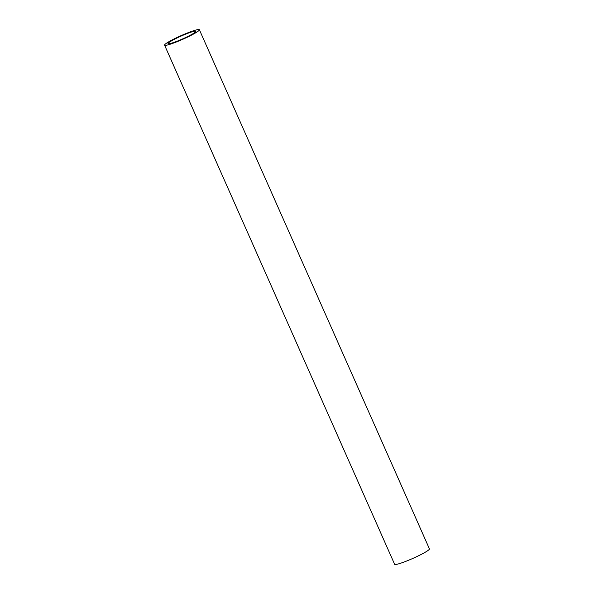 <?xml version="1.0" encoding="UTF-8"?>
<svg xmlns="http://www.w3.org/2000/svg" width="594" height="594" viewBox="0 0 594 594"><rect width="100%" height="100%" fill="white"/><g stroke="black" fill="none" stroke-linecap="round" stroke-linejoin="round"><path stroke-width="0.89" d="M164.575 45.159L394.624 564.3A19.03 2.005 -23.9 0 0 412.837 558.419A19.03 2.005 -23.9 0 0 429.425 548.878L199.376 29.737A19.03 2.005 -23.9 0 0 197.327 29.7A19.03 2.005 -23.9 0 0 177.331 37.363A19.03 2.005 -23.9 0 0 164.575 45.159A19.03 2.005 -23.9 0 0 182.789 39.286A19.03 2.005 -23.9 0 0 199.376 29.737M194.253 31.252A15.229 1.604 -23.9 0 0 178.259 37.385A15.229 1.604 -23.9 0 0 168.05 43.614A15.229 1.604 -23.9 0 0 182.625 38.914A15.229 1.604 -23.9 0 0 195.894 31.282A15.229 1.604 -23.9 0 0 194.253 31.252"/></g></svg>
